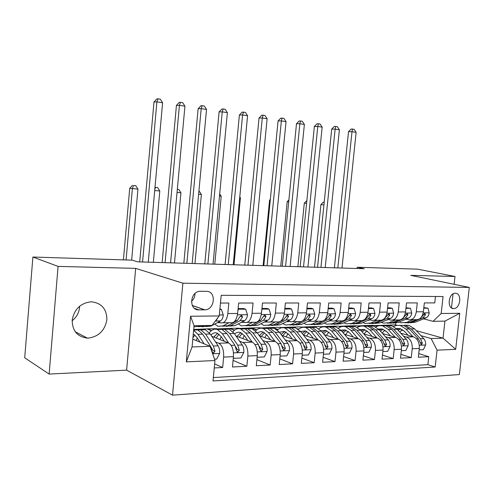 <?xml version="1.0" encoding="UTF-8"?>
<svg xmlns="http://www.w3.org/2000/svg" width="494" height="494" viewBox="0 0 494 494"><rect width="100%" height="100%" fill="white"/><g stroke="black" fill="none" stroke-linecap="round" stroke-linejoin="round"><path stroke-width="0.74" d="M91.291 301.809L91.057 301.815C80.664 303.044 74.384 309.077 72.198 319.927C72.217 330.764 77.286 336.828 87.395 338.112L88.173 338.112C98.652 336.686 104.882 330.566 106.858 319.766C106.766 308.972 101.579 302.989 91.291 301.809M455.357 293.238L455.172 293.238C448.348 293.133 446.761 309.022 453.628 308.577L453.72 308.577C460.519 308.731 462.217 292.942 455.357 293.238M172.523 395.151L459.377 374.551L469.3 287.434L182.891 283.192L172.523 395.151L126.612 370.148L135.671 268.372L58.082 266.396L49.122 374.075L126.612 370.148M49.122 374.075L24.7 357.786L32.894 257.028L58.082 266.396M435.461 296.486L434.745 302.902L424.34 302.908L423.364 311.751L416.306 311.819C415.226 317.617 412.576 320.254 408.371 319.729L406.13 319.13M416.306 311.819L417.288 302.915L406.531 302.921L405.543 311.918L398.25 311.98C397.164 317.883 394.533 320.563 390.359 320.026L388.117 319.408M398.25 311.98L399.232 302.927L388.099 302.933L387.111 312.084L379.553 312.152C378.472 318.155 375.86 320.884 371.723 320.334L369.475 319.698M379.553 312.152L380.547 302.939L369.012 302.946L368.024 312.257L360.194 312.332C359.113 318.439 356.526 321.217 352.432 320.655L350.178 320.001M360.194 312.332L361.188 302.952L349.239 302.958L348.245 312.443L340.138 312.517C339.057 318.735 336.488 321.557 332.443 320.983L330.196 320.31M340.138 312.517L341.132 302.964L328.745 302.97L327.744 312.628L319.334 312.702C318.253 319.038 315.722 321.915 311.726 321.328L309.479 320.631M319.334 312.702L320.334 302.976L307.484 302.989L306.478 312.819L297.746 312.9C296.678 319.359 294.171 322.286 290.244 321.68L287.996 320.958M297.746 312.9L298.753 302.995L285.409 303.001L284.402 313.023L275.337 313.11C274.269 319.686 271.805 322.668 267.939 322.051L265.698 321.304M275.337 313.11L276.344 303.007L262.481 303.02L261.474 313.233L252.051 313.32C250.989 320.026 248.562 323.064 244.777 322.434L242.542 321.656M252.051 313.32L253.058 303.026L238.645 303.032L237.633 313.449C236.577 320.236 234.181 323.311 230.445 322.668L223.09 322.792M214.26 367.95L222.646 367.511L214.643 363.954M211.803 336.315L228.494 342.922C232.081 345.047 233.73 349.622 233.446 356.662L232.446 366.999L246.864 366.239L233.088 360.404M236.027 336.025L252.199 342.144C255.867 344.219 257.565 348.708 257.294 355.612L256.293 365.745L270.162 365.017L256.892 359.644M259.338 335.71L275.016 341.391C278.758 343.423 280.499 347.825 280.234 354.599L279.233 364.541L292.584 363.837L279.802 358.872M281.784 335.37L296.987 340.669C300.797 342.663 302.575 346.979 302.316 353.624L301.321 363.38L314.184 362.707L301.859 358.101M303.409 335.012L318.167 339.971C322.039 341.922 323.848 346.158 323.595 352.679L322.601 362.263L335.006 361.614L323.113 357.329M324.268 334.648L338.594 339.304C342.515 341.212 344.355 345.374 344.108 351.777L343.12 361.188L355.081 360.558L343.608 356.563M344.386 334.277L358.304 338.656C362.275 340.527 364.14 344.608 363.905 350.901L362.917 360.151L374.464 359.546L363.38 355.81M363.812 333.901L377.342 338.026C381.349 339.866 383.239 343.88 383.011 350.061L382.029 359.144L393.181 358.558L382.467 355.056M382.578 333.524L395.731 337.421C399.776 339.23 401.684 343.169 401.461 349.246L400.486 358.175L411.261 357.613L400.906 354.322M32.894 257.028L132.145 260.153L137.807 261.845L364.183 268.717L357.187 267.242L357.051 268.501M198.841 309.88L204.819 309.837C215.007 309.917 216.6 290.991 206.356 291.33L200.163 291.287C189.863 291.33 188.523 310.436 198.841 309.88L194.389 308.299M433.053 321.328L441.179 313.492L443.075 296.53L221.201 295.301L219.225 315.938L212.031 325.416L194.062 325.75L192.073 346.942L210.043 346.306L214.97 360.527L213.013 380.96L435.183 367.005L437.067 350.178L431.132 338.551L443.025 338.137L444.94 321.112L433.053 321.328L423.556 318.852M441.179 313.492L459.766 313.289L455.684 349.314L437.067 350.178M214.97 360.527L186.306 361.861L190.567 316.253L219.225 315.938M356.946 325.923L366.758 325.484L368.092 325.873M384.258 330.591L386.147 331.141M403.512 336.204L406.469 337.069C410.533 338.853 412.459 342.756 412.237 348.77L411.261 357.613M366.758 325.484L373.668 325.342L377.07 326.324M400.714 333.147L413.515 336.84L406.469 337.069M338.927 326.306L349.085 325.861L351.203 326.497M366.4 331.054L367.666 331.431M385.462 336.766L388.451 337.661C392.477 339.483 394.385 343.447 394.156 349.567L393.181 358.558M349.085 325.861L356.223 325.707L359.206 326.596M320.31 326.707L330.844 326.244L333.184 326.972M347.943 331.523L348.517 331.702M366.789 337.346L369.802 338.279C373.797 340.131 375.675 344.17 375.446 350.394L374.464 359.546M330.844 326.244L338.211 326.089L340.767 326.867M301.074 327.114L311.992 326.645L314.308 327.38M347.461 337.939L350.505 338.909C354.451 340.798 356.31 344.911 356.069 351.246L355.081 360.558M311.992 326.645L319.606 326.485L321.742 327.158M281.179 327.541L292.504 327.059L294.788 327.806M297.573 328.726L298.784 329.121M327.436 338.557L330.511 339.569C334.413 341.496 336.241 345.683 335.994 352.136L335.006 361.614M292.504 327.059L300.377 326.892L302.112 327.454M260.591 327.985L272.348 327.485L278.147 329.461M306.688 339.193L309.787 340.249C313.634 342.212 315.431 346.485 315.178 353.056L314.184 362.707M272.348 327.485L280.493 327.312L281.889 327.781M239.281 328.436L251.489 327.923L256.769 329.794M285.168 339.847L288.298 340.953C292.084 342.966 293.844 347.313 293.584 354.007L292.584 363.837M251.489 327.923L259.918 327.744L261.147 328.177M217.199 328.911L229.889 328.38L234.625 330.128M262.833 340.527L265.994 341.687C269.705 343.738 271.428 348.177 271.163 354.995L270.162 365.017M229.889 328.38L238.621 328.195L240.8 328.985M194.315 329.399L207.505 328.856L211.667 330.455M239.639 341.224L242.826 342.453C246.463 344.546 248.142 349.073 247.864 356.026L246.864 366.239M207.505 328.856L216.557 328.664L218.688 329.473M220.46 303.044L228.846 303.038L227.833 313.542C226.777 320.384 224.4 323.477 220.701 322.835L218.478 322.02M193.741 329.171L195.76 329.973M215.532 341.947L218.749 343.244C222.3 345.38 223.93 349.999 223.646 357.094L222.646 367.511M213.34 377.564L427.86 364.665L428.749 356.693L418.733 353.599M413.515 336.84C417.591 338.612 419.517 342.484 419.301 348.455L418.332 357.242L428.749 356.693M192.802 339.143L210.043 346.306M454.122 284.303L455.005 276.486L417.566 269.15L357.187 267.242M451.46 307.892L453.041 293.918M455.005 276.486L410.798 275.362L469.3 287.434M135.671 268.372L182.891 283.192M72.13 320.785C76.897 316.95 79.404 312.072 79.639 306.138M374.396 325.552L395.546 324.879L397.028 325.293M416.288 330.671L443.025 338.137L455.684 349.314M395.546 324.879L395.731 323.15M383.875 325.126L385.264 325.521M401.548 330.146L404.006 330.844M420.968 335.667L431.132 338.551M211.426 330.634L207.48 329.115M234.391 330.307L229.864 328.64M247.222 322.391L254.151 322.279C257.967 322.903 260.406 319.89 261.474 313.233M256.54 329.98L251.465 328.177M270.434 322.008L276.961 321.903C280.851 322.514 283.334 319.55 284.402 313.023M277.918 329.64L275.664 328.874M273.886 328.263L272.324 327.732M292.781 321.637L298.932 321.538C302.89 322.131 305.403 319.229 306.478 312.819M294.072 327.825L292.479 327.3M314.301 321.285L320.106 321.186C324.12 321.773 326.664 318.914 327.744 312.628M313.579 327.399L311.967 326.886M335.056 320.939L340.52 320.847C344.59 321.421 347.165 318.618 348.245 312.443M332.45 326.985L330.819 326.485M355.069 320.606L360.225 320.526C364.337 321.081 366.937 318.327 368.024 312.257M349.703 326.287L349.06 326.089M374.39 320.291L379.256 320.211C383.406 320.754 386.024 318.05 387.111 312.084M367.363 325.898L366.733 325.713M393.051 319.982L397.639 319.902C401.826 320.439 404.463 317.778 405.543 311.918M384.696 325.589L383.85 325.348M427.86 364.665L435.183 367.005M411.082 319.68L415.411 319.612C419.628 320.137 422.277 317.519 423.364 311.751M194.062 325.75L190.567 316.253M192.073 346.942L186.306 361.861M459.766 313.289L444.94 321.112M191.456 301.408C193.784 299.315 194.982 296.678 195.037 293.492M199.94 325.645L198.705 326.33L193.957 326.849M219.855 309.38L221.392 309.374L223.313 315.086C222.936 318.031 221.997 319.976 220.491 320.921L211.024 326.096L206.023 326.546M204.652 325.552L203.417 326.244L198.452 326.695M202.015 326.824L206.369 326.182L207.616 325.503M215.1 321.378L215.798 320.989L218.2 317.29M148.268 262.16L162.6 102.746L156.894 101.869L153.986 101.999L139.716 261.9M142.568 261.987L156.894 101.869L158.031 98.849L160.309 99.201L162.6 102.746M153.986 101.999L156.864 98.905L158.031 98.849M221.392 309.374L219.904 308.867M214.513 359.206L216.638 359.107L219.651 353.309C219.842 350.308 219.33 347.813 218.107 345.825L210.271 334.012L205.399 329.764L201.274 329.85M197.279 337.982L196.18 340.551M204.115 343.843L197.952 334.327L193.642 330.233M199.934 342.107L196.816 337.266L193.296 333.87M193.741 330.017L197.835 329.924L202.663 334.203L210.432 346.096L211.975 351.401L213.42 353.13L214.964 351.283L213.414 345.991L205.621 334.129L200.774 329.862L196.668 329.955M192.944 337.624L194.92 334.981M210.802 346.732L212.834 350.388L214.964 351.283M131.651 260.14L137.95 189.122L129.724 188.27L123.42 259.881M126.081 259.961L132.373 188.646L133.528 185.509L135.757 185.707L133.528 185.509M132.466 185.367L129.724 188.27M137.95 189.122L135.757 185.707M220.979 322.922L217.687 322.452M229.025 322.693L223.103 325.867L218.045 326.318L214.717 324.076M238.052 309.133L245.679 309.232L247.506 314.832C247.13 317.722 246.173 319.63 244.635 320.557L234.959 325.639L229.834 326.089M238.491 309.275L237.935 310.343M245.679 309.232L243.684 308.583L238.102 308.614M226.11 326.38L230.482 325.725L240.115 320.625L242.591 316.926L241.48 315.314L239.714 316.963L237.25 320.668L227.635 325.781L222.553 326.231M242.591 316.926L240.387 316.179L239.714 316.963M170.591 262.839L184.935 106.161L179.421 105.315L176.432 105.42L162.143 262.58M165.082 262.672L179.421 105.315L180.477 102.338L182.681 102.678L184.935 106.161M176.432 105.42L179.279 102.388L180.477 102.338M244.796 322.44L241.424 322.242M252.625 322.304L246.586 325.423L241.412 325.867L238.256 323.91M261.882 309.065L269.039 309.102L270.78 314.592C270.397 317.426 269.421 319.303 267.859 320.211L257.992 325.2L252.817 325.663M262.123 309.139L261.82 309.738M269.039 309.102L267.001 308.466L261.944 308.491M249.303 325.947L253.681 325.287L263.512 320.273L266.025 316.648L264.975 315.061L263.259 316.679L260.752 320.316L250.946 325.336L245.759 325.787M266.025 316.648L263.777 315.913L263.327 316.493M192.172 263.493L206.523 109.458L201.194 108.649L198.125 108.729L183.83 263.24M186.843 263.333L201.194 108.649L202.169 105.71L204.3 106.037L206.523 109.458M198.125 108.729L200.941 105.747L202.169 105.71M267.692 321.971L264.309 322.008M275.343 321.927L269.193 324.99L263.92 325.429L260.931 323.718M284.81 308.991L291.522 308.972L293.177 314.363C292.794 317.142 291.806 318.982 290.213 319.871L280.184 324.78L275.028 325.268M291.522 308.972L289.441 308.349L284.871 308.367M271.644 325.527L276.029 324.861L286.032 319.939L288.582 316.376L287.588 314.82L283.371 319.976L273.392 324.91L268.23 325.392M288.582 316.376L286.156 315.857M213.044 264.129L227.388 112.651L222.238 111.866L219.101 111.928L204.806 263.876M207.888 263.969L222.238 111.866L223.14 108.964L225.196 109.285L227.388 112.651M219.101 111.928L221.88 109.001L223.14 108.964M289.725 321.514L286.384 321.748M297.227 321.563L290.978 324.577L285.612 325.015L282.79 323.508M306.879 308.88L313.171 308.849L314.752 314.135C314.369 316.87 313.369 318.673 311.751 319.55L301.575 324.373L296.449 324.885M313.171 308.849L311.059 308.231L306.947 308.256M301.025 321.631L295.029 324.496L289.892 325.003M293.183 325.12L297.573 324.447L307.725 319.612L310.306 316.111L309.368 314.585L305.162 319.649L302.797 320.779M233.242 264.741L247.58 115.738L242.591 114.978L239.392 115.022L225.103 264.494M228.253 264.586L242.591 114.978L243.425 112.119L245.419 112.428L247.58 115.738M239.392 115.022L242.146 112.144L243.425 112.119M233.384 357.292L233.736 358.329L240.924 358.002L243.851 352.321C244.036 349.375 243.505 346.93 242.251 344.985L234.205 333.407L229.204 329.239L224.98 329.331M221.263 336.692L219.904 339.526M228.666 342.997L222.356 333.709L217.416 329.498C214.458 328.578 211.772 329.665 209.351 332.765M224.369 341.292L221.195 336.593L217.057 333.061C214.871 332.369 212.846 333.036 210.969 335.062M217.731 329.492L221.923 329.399L226.882 333.592L234.866 345.238L236.465 350.444L237.861 352.142L239.337 350.326L237.738 345.139L229.729 333.518L224.751 329.337L220.546 329.43M214.637 335.957L214.1 337.229M216.174 338.05L219.003 334.154M217.576 333.265L213.883 337.143M235.657 346.739L237.157 349.456L239.337 350.326M153.35 262.314L159.79 190.98L154.708 190.548M154.993 187.368L157.629 187.621L154.993 187.337M155.474 187.43L154.82 189.319M159.79 190.98L157.629 187.621M233.736 358.329L233.304 358.15M257.189 356.674L257.374 357.255L264.29 356.94L267.124 351.364C267.31 348.474 266.766 346.078 265.482 344.17L257.244 332.826L252.131 328.738L247.827 328.831M244.363 335.55L242.758 338.575M252.267 342.169L245.833 333.11L240.776 328.985C237.91 328.127 235.28 329.053 232.89 331.764M247.883 340.508L244.654 335.945L240.417 332.481C238.367 331.857 236.441 332.369 234.631 334.018M240.825 328.985L245.117 328.893L250.192 332.999L258.374 344.417L260.017 349.517L261.369 351.185L262.783 349.412L261.135 344.324L252.934 332.931L247.84 328.837L243.542 328.93M237.206 336.019L237.046 336.414M239.182 337.217L242.19 333.394M240.813 332.629L236.978 336.389M259.381 346.411L260.554 348.554L262.783 349.412M174.481 262.956L180.928 192.777L177.037 192.45M177.321 189.344L178.797 189.474L177.327 189.295M180.928 192.777L178.797 189.474M280.086 356.081L286.786 355.915L289.527 350.45C289.712 347.609 289.151 345.257 287.841 343.392L279.437 332.264L274.219 328.257L269.952 328.306M266.63 334.543L264.79 337.686M265.994 341.687L275.016 341.391L268.44 332.542L263.277 328.498C260.499 327.683 257.924 328.479 255.565 330.881M270.521 339.761L267.248 335.321L262.919 331.925C260.999 331.357 259.171 331.746 257.436 333.092M263.185 328.467L267.458 328.405L272.645 332.431L281 343.626L282.685 348.628L283.988 350.265L285.347 348.523L283.661 343.534L275.282 332.369L270.082 328.349L265.704 328.442M261.357 336.439L264.525 332.684M263.203 332.024L259.276 335.624M282.167 345.973L283.074 347.69L285.347 348.523M194.945 263.58L201.391 194.519L198.619 194.284M198.903 191.234L199.292 191.264L198.903 191.215M201.391 194.519L199.292 191.264M302.155 355.217L308.454 354.933L311.115 349.561C311.3 346.782 310.72 344.472 309.386 342.638L300.827 331.721L295.523 327.794L291.293 327.812M288.095 333.641L286.051 336.859M296.888 340.632L290.231 331.987L284.964 328.022C282.265 327.256 279.746 327.942 277.412 330.085M292.331 339.045L289.021 334.716L284.606 331.394L279.431 332.252M284.76 327.96L289.002 327.936L294.282 331.888L302.791 342.867L304.514 347.776L305.78 349.382L307.077 347.671L305.354 342.78L296.826 331.82L291.534 327.88L287.082 327.979M282.747 335.704L286.063 332.03M284.785 331.449L281.092 334.457M304.082 345.479L304.767 346.856L307.077 347.671M214.767 264.179L221.213 196.211L219.49 196.062M221.213 196.211L219.7 193.864M310.948 321.081L307.706 321.471M318.321 321.217L311.986 324.175L306.539 324.607L303.878 323.28M328.146 308.762L334.043 308.725L335.543 313.925C335.16 316.605 334.154 318.377 332.518 319.241L322.212 323.984L317.111 324.515M334.043 308.725L331.9 308.126L328.207 308.145M321.829 321.347L315.888 324.101L310.782 324.626M313.962 324.725L318.346 324.052L328.634 319.297L331.246 315.864L330.35 314.363L326.164 319.334L324.379 320.161M309.398 320.668L310.658 321.193M252.805 265.334L267.124 118.727L262.295 117.992L259.041 118.023L244.765 265.093M247.969 265.185L262.295 117.992L263.061 115.17L264.994 115.466L267.124 118.727M259.041 118.023L261.758 115.188L263.061 115.17M323.434 354.247L329.337 353.982L331.919 348.708C332.104 345.979 331.517 343.713 330.159 341.91L321.464 331.196L316.074 327.343L311.881 327.337M308.806 332.82L306.57 336.074M317.988 339.915L311.239 331.455L305.891 327.565C303.26 326.843 300.79 327.442 298.493 329.362M313.363 338.359L310.016 334.142L305.533 330.875L300.648 331.499M305.576 327.479L309.781 327.479L315.147 331.357L323.805 342.132L325.552 346.949L326.781 348.529L328.028 346.85L326.275 342.046L317.599 331.295L312.227 327.429L307.706 327.528M303.396 334.994L306.842 331.406M305.613 330.9L302.155 333.413M325.2 344.997L325.682 346.053L328.028 346.85M233.983 264.765L240.424 197.841L239.689 197.779M240.424 197.841L239.775 196.84M331.4 320.674L328.3 321.18M338.668 320.878L332.252 323.792L326.738 324.218L324.237 323.051M348.647 308.639L354.173 308.608L355.606 313.715C355.223 316.351 354.204 318.093 352.549 318.939L342.126 323.601L337.05 324.15M354.173 308.608L352.006 308.021L348.708 308.04M341.99 321.026L336.025 323.718L330.943 324.262M334.012 324.342L338.396 323.675L348.801 318.994L351.438 315.617L350.592 314.147L346.418 319.031L345.096 319.624M329.77 320.507L330.813 320.89M271.756 265.908L286.051 121.623L281.37 120.907L278.066 120.919L263.808 265.667M267.069 265.766L281.37 120.907L282.08 118.122L283.945 118.412L286.051 121.623M278.066 120.919L280.753 118.134L282.08 118.122M343.948 353.315L349.48 353.062L351.994 347.887C352.173 345.201 351.574 342.978 350.203 341.212L341.385 330.696L335.92 326.911L331.764 326.88M328.8 332.067L326.392 335.34M338.341 339.217L331.511 330.943L326.083 327.127C323.521 326.435 321.1 326.96 318.834 328.695M333.654 337.698L330.276 333.58L325.725 330.375L321.137 330.807M325.676 327.022L329.844 327.04L335.284 330.85L344.065 341.428L345.843 346.152L347.035 347.702L348.233 346.059L346.448 341.342L337.649 330.789L332.203 326.991L327.627 327.09M323.638 333.876L326.904 330.826M325.713 330.375L322.496 332.468M345.584 344.608L345.862 345.275L348.233 346.059M351.135 320.279L348.227 320.872M358.311 320.557L351.827 323.416L346.245 323.842L343.898 322.81M368.419 308.528L373.6 308.497L374.965 313.511C374.582 316.104 373.557 317.815 371.889 318.649L361.361 323.237L356.316 323.792M373.6 308.497L371.408 307.916L368.481 307.935M361.491 320.705L355.47 323.348L350.419 323.903M353.383 323.971L357.755 323.304L368.265 318.704L370.926 315.382L370.123 313.937L365.961 318.735L365.041 319.143M349.449 320.322L350.277 320.594M290.12 266.47L304.384 124.426L299.858 123.735L296.499 123.735L282.272 266.229M285.581 266.328L299.858 123.735L300.5 120.987L302.316 121.271L304.384 124.426M296.499 123.735L299.16 120.993L300.5 120.987M363.738 352.413L368.925 352.179L371.365 347.097C371.544 344.454 370.938 342.268 369.549 340.539L360.62 330.208L355.093 326.491L350.975 326.441M348.116 331.375L345.547 334.642M357.983 338.551L351.086 330.449L345.59 326.701C343.083 326.046 340.712 326.509 338.483 328.084M353.247 337.062L349.838 333.042L345.232 329.893L340.922 330.171M345.09 326.577L349.221 326.62L354.729 330.356L363.621 340.743L365.43 345.386L366.579 346.911L367.734 345.294L365.924 340.662L357.014 330.301L351.5 326.571L346.868 326.67M343.207 332.87L346.282 330.27M345.133 329.869L342.157 331.616M365.276 344.367L367.734 345.294M270.249 200.274L269.563 200.187L263.117 265.649M270.335 199.397L269.563 200.187M370.092 319.871L367.517 320.55M377.274 320.242L370.728 323.057L365.097 323.477L362.899 322.563M387.506 308.417L392.353 308.392L393.656 313.32C393.273 315.864 392.242 317.549 390.563 318.364L379.948 322.885L374.934 323.447M392.353 308.392L390.149 307.824L387.568 307.836M380.343 320.378L374.254 322.99L369.228 323.558M372.093 323.613L376.465 322.946L387.061 318.42L389.747 315.16L388.982 313.739L384.264 318.698M368.481 320.131L369.086 320.303M307.929 267.007L322.162 127.149L317.772 126.476L314.369 126.458L300.173 266.772M303.526 266.877L317.772 126.476L318.364 123.759L320.118 124.037L322.162 127.149M314.369 126.458L317 123.759L318.364 123.759M382.85 351.543L387.704 351.327L390.081 346.325C390.254 343.738 389.636 341.589 388.235 339.884L379.207 329.739L373.625 326.089L369.543 326.021M366.783 330.727L364.072 333.981M376.959 337.915L369.994 329.967L364.436 326.287C361.991 325.663 359.663 326.071 357.465 327.51M372.167 336.451L368.74 332.518L364.078 329.43L360.052 329.584M363.85 326.151L367.944 326.213L373.513 329.881L382.51 340.082L384.338 344.645L385.456 346.146L386.567 344.559L384.733 340.008L375.724 329.825L370.148 326.164L365.474 326.262M362.133 331.956L365.017 329.745M363.899 329.387L361.163 330.838M288.694 201.879L287.187 201.688L280.753 266.186M288.885 199.965L287.187 201.688M388.611 319.544L386.222 320.217M395.601 319.939L389.006 322.712L383.325 323.125L381.269 322.323M405.938 308.312L410.483 308.287L411.724 313.134C411.341 315.635 410.304 317.29 408.612 318.099L397.917 322.539L392.94 323.113M410.483 308.287L406 307.737M398.578 320.063L392.409 322.644L387.42 323.218M390.192 323.261L394.552 322.607L405.228 318.148L407.927 314.937L407.204 313.542L402.814 318.29M386.895 319.927L387.271 320.019M388.327 319.661L387.914 319.495M325.213 267.532L339.403 129.786L335.142 129.132L331.702 129.101L317.543 267.303M320.939 267.402L335.142 129.132L335.685 126.452L337.39 126.717L339.403 129.786M331.702 129.101L334.308 126.445L335.685 126.452M401.301 350.703L405.852 350.499L408.161 345.584C408.334 343.04 407.711 340.928 406.296 339.255L397.188 329.282L391.551 325.694L387.5 325.62M384.838 330.122L382.171 333.067M395.293 337.291L388.272 329.504L382.659 325.892C380.269 325.293 377.99 325.657 375.823 326.972M390.464 335.858L387.012 332.011L382.307 328.979L378.546 329.035M381.998 325.744L386.055 325.818L391.674 329.424L400.758 339.446L402.61 343.929L403.697 345.405L404.765 343.843L402.906 339.372L393.817 329.368L388.191 325.768L383.474 325.873M380.442 331.122L383.128 329.245M382.053 328.918L379.553 330.122M306.793 200.632L304.298 203.145L297.882 266.704M306.583 203.435L304.298 203.145M406.414 319.204L404.407 319.846M413.324 319.643L406.686 322.372L400.955 322.786L399.047 322.076M423.753 308.213L428.008 308.188L429.193 312.955C428.811 315.413 427.773 317.043 426.069 317.833L415.306 322.212L410.36 322.786M428.008 308.188L423.821 307.645M416.22 319.754L409.977 322.31L405.018 322.885M407.704 322.928L412.045 322.273L422.796 317.883L425.507 314.727L424.821 313.357L420.734 317.908M341.984 268.044L356.137 132.343L352 131.713L348.523 131.67L334.401 267.816M337.834 267.921L352 131.713L352.488 129.064L354.142 129.323L356.137 132.343M348.523 131.67L351.098 129.051L352.488 129.064M419.14 349.894L423.395 349.703L425.649 344.868C425.816 342.361 425.192 340.286 423.759 338.643L414.577 328.843L408.896 325.318L404.882 325.231M402.314 329.554L399.769 332.11M413.021 336.698L405.951 329.06L400.294 325.503L396.855 325.318L393.576 326.466M408.149 335.29L404.685 331.523L399.942 328.547L396.441 328.522M399.553 325.348L403.579 325.435L409.248 328.973L418.406 338.828L421.326 344.689L422.358 343.157L420.487 338.754L411.317 328.924L405.642 325.385L400.893 325.49M398.164 330.356L400.659 328.763M399.615 328.473L397.349 329.461M324.218 202.157L323.391 202.083L324.212 202.188M323.934 204.942L320.921 204.565L314.517 267.211M323.391 202.083L320.921 204.565M395.731 337.421L388.451 337.661M377.342 338.026L369.802 338.279M358.304 338.656L350.505 338.909M338.594 339.304L330.511 339.569M318.167 339.971L309.787 340.249M296.987 340.669L288.298 340.953M252.199 342.144L242.826 342.453M228.494 342.922L218.749 343.244M233.446 356.662L223.646 357.094M419.301 348.455L412.237 348.77M401.461 349.246L394.156 349.567M383.011 350.061L375.446 350.394M363.905 350.901L356.069 351.246M344.108 351.777L335.994 352.136M323.595 352.679L315.178 353.056M302.316 353.624L293.584 354.007M280.234 354.599L271.163 354.995M257.294 355.612L247.864 356.026M237.633 313.449L227.833 313.542M192.283 305.514L204.609 309.843M223.269 314.944L219.317 314.981M203.417 326.244L198.705 326.33M211.024 326.096L206.369 326.182M220.491 320.921L215.798 320.989M212.618 353.741L219.577 353.457M205.621 334.129L210.271 334.012M197.952 334.327L202.663 334.203M213.414 345.991L218.107 345.825M209.598 346.121L210.432 346.096M247.463 314.697L237.46 314.795M227.635 325.781L223.103 325.867M234.959 325.639L230.482 325.725M237.25 320.668L235.193 320.699M244.635 320.557L240.115 320.625M270.737 314.456L261.295 314.555M250.946 325.336L246.586 325.423M257.992 325.2L253.681 325.287M260.752 320.316L258.998 320.34M267.859 320.211L263.512 320.273M293.133 314.227L284.229 314.32M273.392 324.91L269.193 324.99M280.184 324.78L276.029 324.861M283.371 319.976L281.895 320.001M290.213 319.871L286.032 319.939M314.709 314.005L306.305 314.091M295.029 324.496L290.978 324.577M301.575 324.373L297.573 324.447M305.162 319.649L303.946 319.667M311.751 319.55L307.725 319.612M308.083 315.438L310.306 316.111M233.477 352.883L243.777 352.463M229.729 333.518L234.205 333.407M222.356 333.709L226.882 333.592M237.738 345.139L242.251 344.985M231.198 345.368L234.866 345.238M257.312 351.907L267.056 351.506M252.934 332.931L257.244 332.826M245.833 333.11L250.192 332.999M261.135 344.324L265.482 344.17M254.966 344.54L258.374 344.417M280.246 350.962L289.459 350.586M275.282 332.369L279.437 332.264M268.44 332.542L272.645 332.431M283.661 343.534L287.841 343.392M277.838 343.738L281 343.626M302.328 350.055L311.047 349.696M296.826 331.82L300.827 331.721M290.231 331.987L294.282 331.888M305.354 342.78L309.386 342.638M299.864 342.972L302.791 342.867M335.506 313.795L327.565 313.875M315.888 324.101L311.986 324.175M322.212 323.984L318.346 324.052M326.164 319.334L325.188 319.346M332.518 319.241L328.634 319.297M329.084 315.228L331.246 315.864M323.595 349.184L331.857 348.844M317.599 331.295L321.464 331.196M311.239 331.455L315.147 331.357M326.275 342.046L330.159 341.91M321.088 342.231L323.805 342.132M355.569 313.585L348.066 313.665M336.025 323.718L332.252 323.792M342.126 323.601L338.396 323.675M346.418 319.031L345.664 319.044M352.549 318.939L348.801 318.994M349.344 315.024L351.438 315.617M344.108 348.338L351.932 348.017M337.649 330.789L341.385 330.696M331.511 330.943L335.284 330.85M346.448 341.342L350.203 341.212M341.558 341.515L344.065 341.428M374.927 313.387L367.845 313.462M355.47 323.348L351.827 323.416M361.361 323.237L357.755 323.304M365.961 318.735L365.424 318.747M371.889 318.649L368.265 318.704M368.901 314.826L370.926 315.382M363.893 347.529L371.309 347.22M357.014 330.301L360.62 330.208M351.086 330.449L354.729 330.356M365.924 340.662L369.549 340.539M361.305 340.823L363.621 340.743M393.625 313.196L386.932 313.264M374.254 322.99L370.728 323.057M379.948 322.885L376.465 322.946M384.845 318.451L384.499 318.457M390.563 318.364L387.061 318.42M387.778 314.629L389.747 315.16M382.992 346.739L390.019 346.455M375.724 329.825L379.207 329.739M369.994 329.967L373.513 329.881M384.733 340.008L388.235 339.884M380.368 340.156L382.51 340.082M384.221 343.83L386.567 344.559M411.693 313.011L405.37 313.079M392.409 322.644L389.006 322.712M397.917 322.539L394.552 322.607M408.612 318.099L405.228 318.148M406.025 314.443L407.927 314.937M401.443 345.985L408.106 345.707M393.817 329.368L397.188 329.282M388.272 329.504L391.674 329.424M402.906 339.372L406.296 339.255M398.788 339.514L400.758 339.446M402.499 343.163L404.765 343.843M429.169 312.832L423.185 312.893M409.977 322.31L406.686 322.372M415.306 322.212L412.045 322.273M426.069 317.833L422.796 317.883M423.661 314.258L425.507 314.727M419.276 345.25L425.593 344.991M411.317 328.924L414.577 328.843M405.951 329.06L409.248 328.973M420.487 338.754L423.759 338.643M416.596 338.89L418.406 338.828M420.166 342.509L422.358 343.157M75.224 331.801L87.395 338.112M192.24 305.422L204.819 309.837M451.843 308.126L453.72 308.577M205.399 329.764L200.774 329.862M197.835 329.924L193.66 330.017M212.531 352.753L213.42 353.13M218.311 322.718L220.305 322.687M241.677 322.335L244.369 322.292M264.395 321.964L267.526 321.909M286.693 321.594L289.638 321.551M229.204 329.239L224.751 329.337M221.923 329.399L217.416 329.498M237.046 351.808L237.861 352.142M252.131 328.738L247.84 328.837M245.117 328.893L240.776 328.985M260.616 350.894L261.369 351.185M274.219 328.257L270.082 328.349M267.458 328.405L263.277 328.498M283.303 350.011L283.988 350.265M295.523 327.794L291.534 327.88M289.002 327.936L284.964 328.022M305.144 349.153L305.78 349.382M308.182 321.242L310.621 321.205M316.074 327.343L312.227 327.429M309.781 327.479L305.891 327.565M326.194 348.326L326.781 348.529M328.899 320.902L330.758 320.872M335.92 326.911L332.203 326.991M329.844 327.04L326.083 327.127M346.492 347.523L347.035 347.702M348.894 320.575L350.135 320.557M355.093 326.491L351.5 326.571M349.221 326.62L345.59 326.701M366.079 346.751L366.579 346.911M368.191 320.26L368.864 320.248M373.625 326.089L370.148 326.164M367.944 326.213L364.436 326.287M384.987 345.998L385.456 346.146M391.551 325.694L388.191 325.768M386.055 325.818L382.659 325.892M403.258 345.269L403.697 345.405M408.896 325.318L405.642 325.385M403.579 325.435L400.294 325.503M420.925 344.565L421.326 344.689"/></g></svg>
